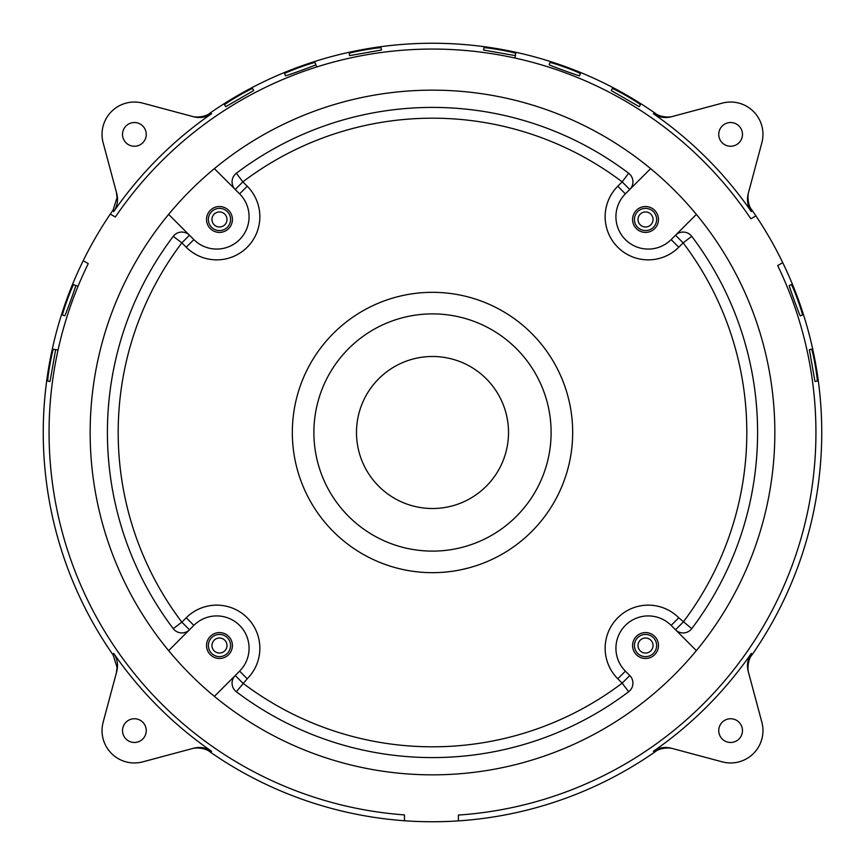 <?xml version="1.0" encoding="UTF-8"?>
<svg xmlns="http://www.w3.org/2000/svg" width="865" height="865" viewBox="0 0 865 865"><rect width="100%" height="100%" fill="white"/><g stroke="black" fill="none" stroke-linecap="round" stroke-linejoin="round"><path stroke-width="1.3" d="M173.26 236.34L181.855 242.849L189.478 235.226A10.78 10.78 0 0 0 173.26 236.34A325.089 325.089 0 0 0 173.26 628.66A10.78 10.78 0 0 0 189.478 629.774L193.857 625.395A32.351 32.351 0 0 1 249.077 648.274A32.351 32.351 0 0 1 239.605 671.143L235.226 675.522A10.78 10.78 0 0 0 236.34 691.74L247.228 678.765A43.131 43.131 0 0 0 247.228 617.772A43.131 43.131 0 0 0 186.235 617.772L181.855 622.151A314.309 314.309 0 0 1 181.855 242.849L186.235 247.228A43.131 43.131 0 0 0 247.228 247.228A43.131 43.131 0 0 0 247.228 186.235L242.849 181.855A314.309 314.309 0 0 1 622.151 181.855L617.772 186.235L625.395 193.857L650.621 168.632L625.395 193.857A32.351 32.351 0 0 0 625.395 239.605A32.351 32.351 0 0 0 671.143 239.605L675.522 235.226L683.145 242.849L691.74 236.34A325.089 325.089 0 0 1 691.74 628.66L678.765 617.772L671.143 625.395L696.368 650.621L671.143 625.395A32.351 32.351 0 0 0 625.395 625.395A32.351 32.351 0 0 0 625.395 671.143L629.774 675.522A10.78 10.78 0 0 1 628.66 691.74A325.089 325.089 0 0 1 236.34 691.74M292.327 432.5A140.173 140.173 0 0 1 432.5 292.327A140.173 140.173 0 0 1 572.673 432.5A140.173 140.173 0 0 1 432.5 572.673A140.173 140.173 0 0 1 292.327 432.5M247.228 186.235L239.605 193.857L214.379 168.632L239.605 193.857A32.351 32.351 0 0 1 229.106 246.612A32.351 32.351 0 0 1 193.857 239.605L189.478 235.226M236.34 173.26A10.78 10.78 0 0 0 235.226 189.478L242.849 181.855L236.34 173.26A325.089 325.089 0 0 1 628.66 173.26L622.151 181.855L629.774 189.478L625.395 193.857M313.887 432.5A118.613 118.613 0 0 0 432.5 551.113A118.613 118.613 0 0 0 551.113 432.5A118.613 118.613 0 0 0 432.5 313.887A118.613 118.613 0 0 0 313.887 432.5M632.585 645.528A12.943 12.943 0 0 0 645.528 658.47A12.943 12.943 0 0 0 658.47 645.528A12.943 12.943 0 0 0 645.528 632.585A12.943 12.943 0 0 0 632.585 645.528M634.423 645.528A11.104 11.104 0 0 0 645.528 656.632A11.104 11.104 0 0 0 656.632 645.528A11.104 11.104 0 0 0 645.528 634.423A11.104 11.104 0 0 0 634.423 645.528A11.104 11.104 0 0 0 645.528 656.632A11.104 11.104 0 0 0 656.632 645.528A11.104 11.104 0 0 0 645.528 634.423A11.104 11.104 0 0 0 634.423 645.528M206.53 645.528A12.943 12.943 0 0 0 219.472 658.47A12.943 12.943 0 0 0 232.415 645.528A12.943 12.943 0 0 0 219.472 632.585A12.943 12.943 0 0 0 206.53 645.528M208.368 645.528A11.104 11.104 0 0 0 219.472 656.632A11.104 11.104 0 0 0 230.577 645.528A11.104 11.104 0 0 0 219.472 634.423A11.104 11.104 0 0 0 208.368 645.528A11.104 11.104 0 0 0 219.472 656.632A11.104 11.104 0 0 0 230.577 645.528A11.104 11.104 0 0 0 219.472 634.423A11.104 11.104 0 0 0 208.368 645.528M632.585 219.472A12.943 12.943 0 0 0 645.528 232.415A12.943 12.943 0 0 0 658.47 219.472A12.943 12.943 0 0 0 645.528 206.53A12.943 12.943 0 0 0 632.585 219.472M634.423 219.472A11.104 11.104 0 0 0 645.528 230.577A11.104 11.104 0 0 0 656.632 219.472A11.104 11.104 0 0 0 645.528 208.368A11.104 11.104 0 0 0 634.423 219.472A11.104 11.104 0 0 0 645.528 230.577A11.104 11.104 0 0 0 656.632 219.472A11.104 11.104 0 0 0 645.528 208.368A11.104 11.104 0 0 0 634.423 219.472M206.53 219.472A12.943 12.943 0 0 0 219.472 232.415A12.943 12.943 0 0 0 232.415 219.472A12.943 12.943 0 0 0 219.472 206.53A12.943 12.943 0 0 0 206.53 219.472M208.368 219.472A11.104 11.104 0 0 0 219.472 230.577A11.104 11.104 0 0 0 230.577 219.472A11.104 11.104 0 0 0 219.472 208.368A11.104 11.104 0 0 0 208.368 219.472A11.104 11.104 0 0 0 219.472 230.577A11.104 11.104 0 0 0 230.577 219.472A11.104 11.104 0 0 0 219.472 208.368A11.104 11.104 0 0 0 208.368 219.472M90.155 432.5A342.345 342.345 0 0 1 432.5 90.155A342.345 342.345 0 0 1 774.845 432.5A342.345 342.345 0 0 1 432.5 774.845A342.345 342.345 0 0 1 90.155 432.5M356.488 432.5A76.012 76.012 0 0 0 432.5 508.512A76.012 76.012 0 0 0 508.512 432.5A76.012 76.012 0 0 0 432.5 356.488A76.012 76.012 0 0 0 356.488 432.5M638.013 645.528A7.515 7.515 0 0 0 645.528 653.043A7.515 7.515 0 0 0 653.043 645.528A7.515 7.515 0 0 0 645.528 638.013A7.515 7.515 0 0 0 638.013 645.528M219.472 638.013A7.515 7.515 0 0 0 211.957 645.528A7.515 7.515 0 0 0 219.472 653.043A7.515 7.515 0 0 0 226.987 645.528A7.515 7.515 0 0 0 219.472 638.013M638.013 219.472A7.515 7.515 0 0 0 645.528 226.987A7.515 7.515 0 0 0 653.043 219.472A7.515 7.515 0 0 0 645.528 211.957A7.515 7.515 0 0 0 638.013 219.472M219.472 211.957A7.515 7.515 0 0 0 211.957 219.472A7.515 7.515 0 0 0 219.472 226.987A7.515 7.515 0 0 0 226.987 219.472A7.515 7.515 0 0 0 219.472 211.957M83.202 260.722A389.25 389.25 0 0 0 113.174 655.097L113.693 653.378A387.844 387.844 0 0 0 211.622 751.307L209.903 751.826A389.25 389.25 0 0 0 404.463 820.744L404.463 814.906A383.422 383.422 0 0 1 88.262 263.63L83.202 260.722A389.25 389.25 0 0 1 110.288 214.098L115.348 217.018A383.422 383.422 0 0 1 750.863 218.813L755.913 215.893A389.25 389.25 0 0 1 751.826 655.097L751.815 655.108C748.333 658.827 747.09 668.288 748.668 673.024M764.076 228.609L764.487 229.279L764.076 228.609M774.489 246.59L774.867 247.293L774.489 246.59M116.332 191.976L117.067 197.555L113.174 209.903A389.25 389.25 0 0 0 110.288 214.098M113.174 655.097L117.067 667.445L116.332 673.024M432.5 821.75C446.416 821.588 446.416 821.588 432.5 821.75L426.661 821.707M424.877 821.674L430.175 821.739M113.693 653.378C117.348 658.892 118.386 664.861 116.797 671.272L103.14 722.243A32.351 32.351 0 0 0 142.757 761.86L193.728 748.203C200.139 746.614 206.108 747.652 211.622 751.307M113.693 211.622C117.348 206.108 118.386 200.139 116.797 193.728L103.14 142.757A32.351 32.351 0 0 1 142.757 103.14L193.728 116.797C200.15 118.386 206.119 117.348 211.622 113.693A387.844 387.844 0 0 0 113.693 211.622L113.174 209.903M718.75 134.389A11.861 11.861 0 0 0 730.611 146.25A11.861 11.861 0 0 0 742.473 134.389A11.861 11.861 0 0 0 730.611 122.527A11.861 11.861 0 0 0 718.75 134.389M742.473 730.611A11.861 11.861 0 0 1 730.611 742.473A11.861 11.861 0 0 1 718.75 730.611A11.861 11.861 0 0 1 730.611 718.75A11.861 11.861 0 0 1 742.473 730.611M122.527 134.389A11.861 11.861 0 0 0 134.389 146.25A11.861 11.861 0 0 0 146.25 134.389A11.861 11.861 0 0 0 134.389 122.527A11.861 11.861 0 0 0 122.527 134.389M146.25 730.611A11.861 11.861 0 0 1 134.389 742.473A11.861 11.861 0 0 1 122.527 730.611A11.861 11.861 0 0 1 134.389 718.75A11.861 11.861 0 0 1 146.25 730.611M239.605 193.857L235.226 189.478M629.774 189.478A10.78 10.78 0 0 0 628.66 173.26M691.74 236.34A10.78 10.78 0 0 0 675.522 235.226L696.368 214.379M617.772 186.235A43.131 43.131 0 0 0 631.764 256.581A43.131 43.131 0 0 0 678.765 247.228L683.145 242.849A314.309 314.309 0 0 1 683.145 622.151L675.522 629.774A10.78 10.78 0 0 0 691.74 628.66M782.739 262.657L777.689 265.577A383.422 383.422 0 0 1 458.374 815.057L458.374 820.885A389.25 389.25 0 0 1 404.463 820.744L404.463 814.906M755.913 215.893A389.25 389.25 0 0 0 751.826 209.903L751.815 209.892C748.333 206.173 747.09 196.712 748.668 191.976M252.71 88.749L253.737 90.533L225.722 106.709L224.695 104.925C223.181 104.33 252.937 87.149 252.71 88.749M315.833 64.68C316.968 64.843 284.693 76.596 285.439 75.752L284.736 73.817C283.352 72.963 315.628 61.21 315.13 62.745L315.833 64.68M381.119 47.986L381.476 50.019L349.622 55.63L349.265 53.608C348.044 52.527 381.876 46.559 381.119 47.986M515.378 55.63L483.524 50.019L483.881 47.986C483.103 46.559 516.935 52.527 515.735 53.608L515.378 55.63M580.264 73.817L579.561 75.752C580.318 76.596 548.053 64.853 549.167 64.68L549.87 62.745C549.351 61.21 581.637 72.952 580.264 73.817L579.561 75.752M639.278 106.709L611.263 90.533L612.29 88.749C612.042 87.138 641.798 104.319 640.305 104.925L639.278 106.709M751.826 209.903L751.307 211.622A387.844 387.844 0 0 0 653.378 113.693L655.097 113.174A389.25 389.25 0 0 0 209.903 113.174L211.622 113.693M55.63 349.622L50.019 381.476L47.986 381.119C46.559 381.897 52.527 348.065 53.608 349.265L55.63 349.622M73.817 284.736L75.752 285.439C76.596 284.682 64.853 316.947 64.68 315.833L62.745 315.13C61.21 315.649 72.952 283.363 73.817 284.736L78.045 286.283M458.374 819.717L458.374 820.885A389.25 389.25 0 0 0 655.097 751.826L655.108 751.815C658.827 748.333 668.288 747.09 673.024 748.668M209.903 751.826L209.892 751.815C206.173 748.333 196.712 747.09 191.976 748.668M443.28 821.599L434.825 821.739M458.374 815.057L458.374 816.463M802.255 315.13L800.32 315.833C800.157 316.968 788.404 284.693 789.248 285.439L791.183 284.736C792.037 283.352 803.79 315.628 802.255 315.13M814.981 381.476L809.37 349.622L811.392 349.265C812.473 348.044 818.441 381.876 817.014 381.119L814.981 381.476M655.097 751.826L653.378 751.307A387.844 387.844 0 0 0 751.307 653.378L751.826 655.097M461.467 569.646L468.862 567.873M225.722 106.709L224.695 104.925M315.13 62.745L316.677 66.983M515.735 53.608L514.945 58.041M209.903 113.174L209.892 113.185C206.173 116.667 196.712 117.91 191.976 116.332M655.097 113.174L655.108 113.185C658.827 116.667 668.288 117.91 673.024 116.332M653.378 113.693C658.892 117.348 664.861 118.386 671.272 116.797L722.243 103.14A32.351 32.351 0 0 1 761.86 142.757L748.203 193.728C746.614 200.15 747.652 206.119 751.307 211.622M53.608 349.265L58.041 350.055M809.37 349.622L811.392 349.265M653.378 751.307C658.892 747.652 664.861 746.614 671.272 748.203L722.243 761.86A32.351 32.351 0 0 0 761.86 722.243L748.203 671.272C746.614 664.85 747.652 658.881 751.307 653.378M193.857 239.605L168.632 214.379L193.857 239.605L186.235 247.228M168.632 650.621L193.857 625.395L186.235 617.772M247.228 678.765L239.605 671.143L214.379 696.368M678.765 617.772A43.131 43.131 0 0 0 605.143 648.274A43.131 43.131 0 0 0 617.772 678.765L622.151 683.145A314.309 314.309 0 0 1 242.849 683.145L235.226 675.522M617.772 678.765L625.395 671.143M629.774 675.522L622.151 683.145L628.66 691.74M678.765 247.228L671.143 239.605M189.478 629.774L181.855 622.151L173.26 628.66"/></g></svg>
